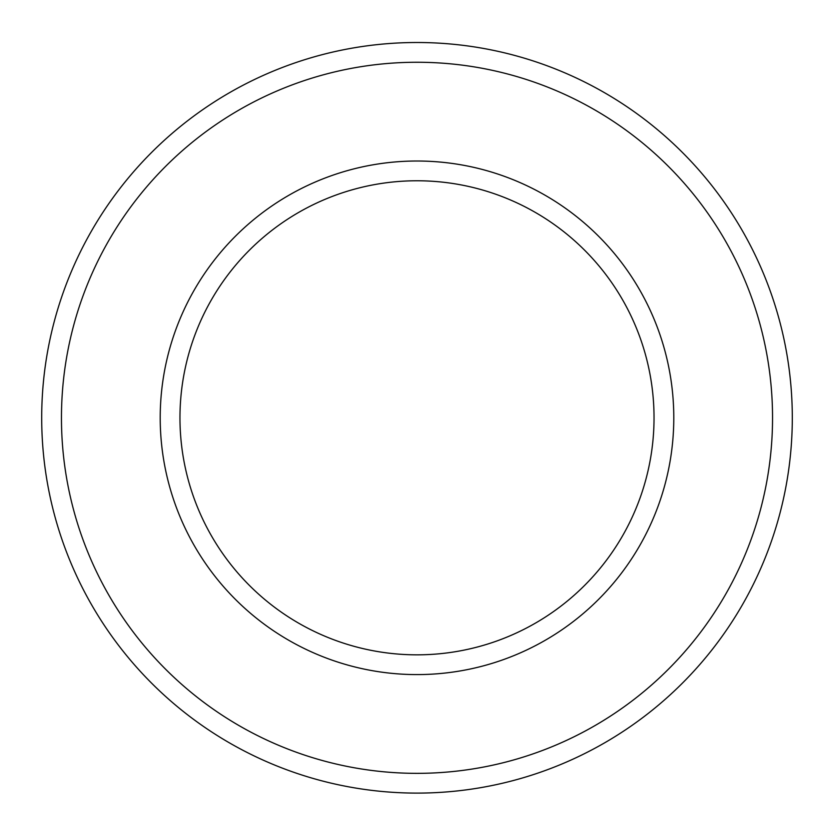 <?xml version="1.0" encoding="UTF-8"?>
<svg xmlns="http://www.w3.org/2000/svg" width="834" height="834" viewBox="0 0 834 834"><rect width="100%" height="100%" fill="white"/><g stroke="black" fill="none" stroke-linecap="round" stroke-linejoin="round"><path stroke-width="1.25" d="M417 180.769A237.033 237.033 0 0 1 622.279 536.314A237.033 237.033 0 0 1 211.721 536.314A237.033 237.033 0 0 1 417 180.769A237.033 237.033 0 0 1 622.279 536.314A237.033 237.033 0 0 1 211.721 536.314A237.033 237.033 0 0 1 417 180.769A237.033 237.033 0 0 1 622.279 536.314A237.033 237.033 0 0 1 211.721 536.314A237.033 237.033 0 0 1 417 180.769M417 42.503A375.3 375.3 0 0 1 792.3 417.803A375.3 375.3 0 0 1 417 793.103A375.3 375.3 0 0 1 41.7 417.803A375.3 375.3 0 0 1 417 42.503M417 62.258A355.545 355.545 0 0 1 724.913 595.57A355.545 355.545 0 0 1 109.087 595.57A355.545 355.545 0 0 1 417 62.258M417 161.014A256.789 256.789 0 0 1 639.386 546.197A256.789 256.789 0 0 1 194.614 546.197A256.789 256.789 0 0 1 417 161.014"/></g></svg>

